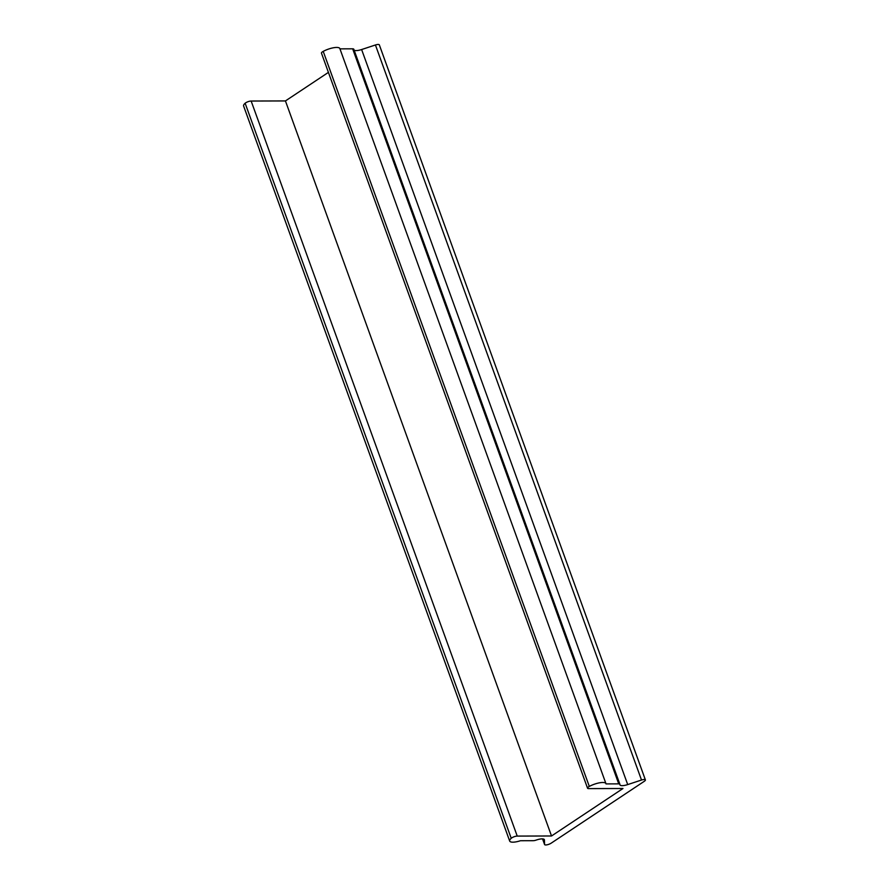 <?xml version="1.0" encoding="UTF-8"?>
<svg xmlns="http://www.w3.org/2000/svg" width="889" height="889" viewBox="0 0 889 889"><rect width="100%" height="100%" fill="white"/><g stroke="black" fill="none" stroke-linecap="round" stroke-linejoin="round"><path stroke-width="1.33" d="M644.247 779.497A4.089 1.211 160.1 0 0 641.502 780.031L627.712 784.587A8.179 2.423 -19.9 0 1 619.933 784.843A8.179 2.423 -19.9 0 1 619.9 784.465A4.089 1.211 160.1 0 0 619.877 784.276A4.089 1.211 160.1 0 0 618.733 783.865L605.998 783.909A11.457 3.389 160.1 0 0 605.942 783.62A11.457 3.389 160.1 0 0 602.742 782.487A11.457 3.389 160.1 0 0 589.307 786.421A4.089 1.211 160.1 0 0 587.551 788.21A4.089 1.211 160.1 0 0 588.696 788.61L622.978 788.51L551.524 835.982L285.436 100.935L251.154 101.035A4.089 1.211 160.1 0 0 245.142 103.246A11.457 3.389 160.1 0 0 243.608 106.002L509.686 841.05A11.457 3.389 160.1 0 0 520.465 840.727L533.2 840.694A4.089 1.211 160.1 0 0 536.167 840.094A8.179 2.423 -19.9 0 1 542.09 838.883A8.179 2.423 -19.9 0 1 544.379 839.694A8.179 2.423 -19.9 0 1 544.424 839.916L544.568 844.439A4.089 1.211 160.1 0 0 544.59 844.55A4.089 1.211 160.1 0 0 547.168 844.783A4.089 1.211 160.1 0 0 551.202 843.15L644.314 781.287A4.089 1.211 160.1 0 0 645.392 779.909A4.089 1.211 160.1 0 0 644.247 779.497M645.392 779.909L379.314 44.85A4.089 1.211 160.1 0 0 378.169 44.45A4.089 1.211 160.1 0 0 375.425 44.983L361.623 49.54A8.179 2.423 -19.9 0 1 354.133 50.162M339.92 48.862A11.457 3.389 160.1 0 0 339.854 48.573A11.457 3.389 160.1 0 0 336.664 47.439A11.457 3.389 160.1 0 0 323.218 51.373A4.089 1.211 160.1 0 0 321.462 53.162L587.551 788.21M328.43 72.376L285.436 100.935M551.524 835.982L517.231 836.082A4.089 1.211 160.1 0 0 511.231 838.294A11.457 3.389 160.1 0 0 509.686 841.05M353.811 49.417A4.089 1.211 160.1 0 0 353.789 49.228A4.089 1.211 160.1 0 0 352.655 48.817L339.965 48.862M641.502 780.031L375.425 44.983M589.307 786.421L323.218 51.373M517.231 836.082L251.154 101.035M511.231 838.294L245.142 103.246M544.568 844.439L542.557 838.894M627.712 784.587L361.623 49.54M618.733 783.865L352.655 48.817M605.942 783.62L339.854 48.573M544.59 844.55L542.534 838.894M619.877 784.276L353.789 49.228"/></g></svg>
